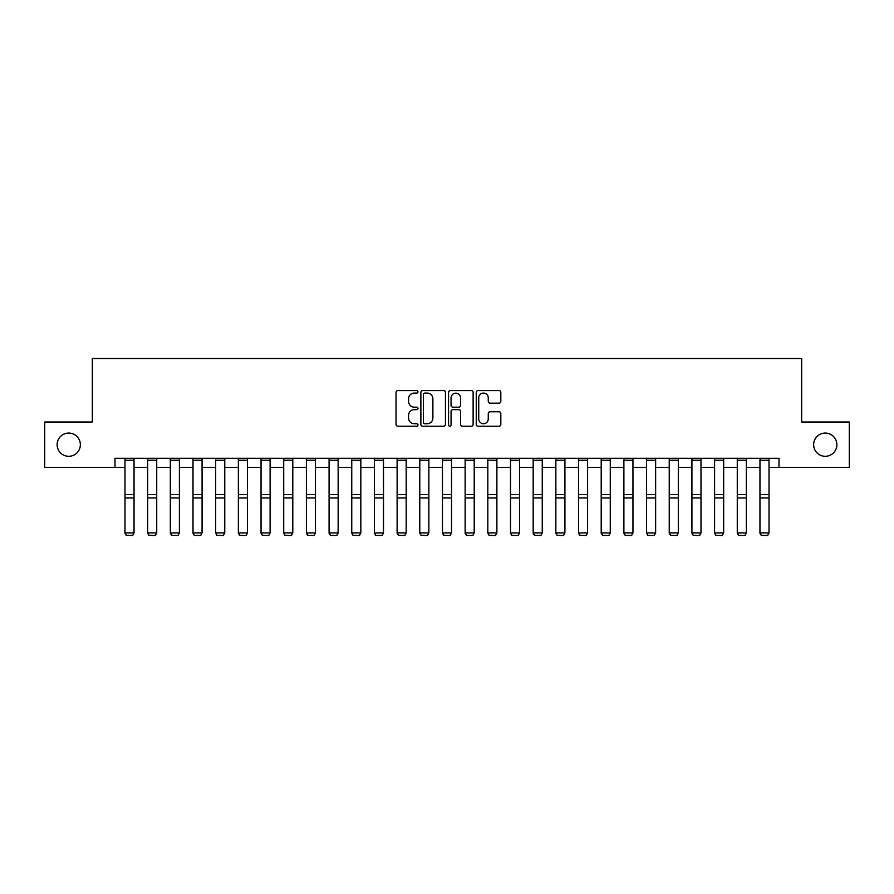 <?xml version="1.0" encoding="UTF-8"?>
<svg xmlns="http://www.w3.org/2000/svg" width="894" height="894" viewBox="0 0 894 894"><rect width="100%" height="100%" fill="white"/><g stroke="black" fill="none" stroke-linecap="round" stroke-linejoin="round"><path stroke-width="1.34" d="M417.979 391.84A1.252 1.252 0 0 0 416.727 390.6L397.808 390.6A1.777 1.777 0 0 0 396.031 392.377L396.031 424.438A1.777 1.777 0 0 0 397.808 426.214L416.727 426.214A1.252 1.252 0 0 0 417.979 424.963A1.252 1.252 0 0 0 416.727 423.722L414.28 423.722A5.699 5.699 0 0 1 408.58 418.023L408.58 415.352A5.699 5.699 0 0 1 414.28 409.653L416.727 409.653A1.252 1.252 0 0 0 417.979 408.402A1.252 1.252 0 0 0 416.727 407.161L414.28 407.161A5.699 5.699 0 0 1 408.58 401.462L408.58 398.791A5.699 5.699 0 0 1 414.28 393.092L416.727 393.092A1.252 1.252 0 0 0 417.979 391.84M813.652 444.687A11.611 11.611 0 0 0 825.263 456.298A11.611 11.611 0 0 0 836.873 444.687A11.611 11.611 0 0 0 825.263 433.076A11.611 11.611 0 0 0 813.652 444.687M57.127 444.687A11.611 11.611 0 0 0 68.737 456.298A11.611 11.611 0 0 0 80.348 444.687A11.611 11.611 0 0 0 68.737 433.076A11.611 11.611 0 0 0 57.127 444.687M499.042 403.149A1.777 1.777 0 0 0 500.819 401.372L500.819 392.377A1.777 1.777 0 0 0 499.042 390.6L478.033 390.6A1.777 1.777 0 0 0 476.245 392.377L476.245 424.438A1.777 1.777 0 0 0 478.033 426.214L499.042 426.214A1.777 1.777 0 0 0 500.819 424.438L500.819 413.576A1.777 1.777 0 0 0 499.042 411.788L490.046 411.788A1.777 1.777 0 0 0 488.269 413.576L488.269 418.962A4.761 4.761 0 0 1 483.509 423.722A4.761 4.761 0 0 1 478.737 418.962L478.737 397.852A4.761 4.761 0 0 1 483.509 393.092A4.761 4.761 0 0 1 488.269 397.852L488.269 401.372A1.777 1.777 0 0 0 490.046 403.149L499.042 403.149M115.002 467.372L44.7 467.372L44.7 422.013L92.328 422.013L92.328 358.516L801.672 358.516L801.672 422.013L849.3 422.013L849.3 467.372L778.998 467.372L778.998 458.298L115.002 458.298L115.002 467.372L124.981 467.372M445.447 392.377A1.777 1.777 0 0 0 443.659 390.6L422.65 390.6A1.777 1.777 0 0 0 420.873 392.377L420.873 424.438A1.777 1.777 0 0 0 422.65 426.214L443.659 426.214A1.777 1.777 0 0 0 445.447 424.438L445.447 392.377M450.341 390.6L471.35 390.6A1.777 1.777 0 0 1 473.127 392.377L473.127 424.438A1.777 1.777 0 0 1 471.35 426.214L462.354 426.214A1.777 1.777 0 0 1 460.578 424.438L460.578 411.43A1.777 1.777 0 0 0 458.801 409.653L452.833 409.653A1.777 1.777 0 0 0 451.057 411.43L451.057 424.963A1.252 1.252 0 0 1 449.805 426.214A1.252 1.252 0 0 1 448.553 424.963L448.553 392.377A1.777 1.777 0 0 1 450.341 390.6M134.044 467.372L147.655 467.372M156.729 467.372L170.329 467.372M179.403 467.372L193.015 467.372M202.078 467.372L215.689 467.372M224.763 467.372L238.363 467.372M247.437 467.372L261.048 467.372M270.111 467.372L283.722 467.372M292.796 467.372L306.396 467.372M315.47 467.372L329.081 467.372M338.144 467.372L351.755 467.372M360.83 467.372L374.43 467.372M383.504 467.372L397.115 467.372M406.178 467.372L419.789 467.372M428.863 467.372L442.463 467.372M451.537 467.372L465.137 467.372M474.211 467.372L487.822 467.372M496.885 467.372L510.496 467.372M519.57 467.372L533.17 467.372M542.245 467.372L555.856 467.372M564.919 467.372L578.53 467.372M587.604 467.372L601.204 467.372M610.278 467.372L623.889 467.372M632.952 467.372L646.563 467.372M655.637 467.372L669.237 467.372M678.311 467.372L691.922 467.372M700.985 467.372L714.597 467.372M723.671 467.372L737.271 467.372M746.345 467.372L759.956 467.372M769.019 467.372L778.998 467.372M424.605 393.092A1.252 1.252 0 0 0 423.365 394.343L423.365 422.471A1.252 1.252 0 0 0 424.605 423.722L427.187 423.722A5.699 5.699 0 0 0 432.886 418.023L432.886 398.791A5.699 5.699 0 0 0 427.187 393.092L424.605 393.092M460.578 397.942A4.761 4.761 0 0 0 455.817 393.181A4.761 4.761 0 0 0 451.057 397.942L451.057 405.384A1.777 1.777 0 0 0 452.833 407.161L458.801 407.161A1.777 1.777 0 0 0 460.578 405.384L460.578 397.942M124.981 533.226L126.345 535.484L124.981 532.902L134.044 532.902L132.692 535.484L126.345 535.35L132.692 535.484M134.044 458.298L134.044 532.902L132.692 535.35M124.981 458.298L124.981 532.902L126.345 535.35M147.655 533.226L149.019 535.484L147.655 532.902L156.729 532.902L155.366 535.484L149.019 535.35L155.366 535.484M170.329 533.226L171.693 535.484L170.329 532.902L179.403 532.902L178.04 535.484L171.693 535.35L178.04 535.484M193.015 533.226L194.367 535.484L193.015 532.902L202.078 532.902L200.725 535.484L194.367 535.35L200.725 535.484M156.729 458.298L156.729 532.902L155.366 535.35M147.655 458.298L147.655 532.902L149.019 535.35M179.403 458.298L179.403 532.902L178.04 535.35M170.329 458.298L170.329 532.902L171.693 535.35M202.078 458.298L202.078 532.902L200.725 535.35M193.015 458.298L193.015 532.902L194.367 535.35M215.689 533.226L217.052 535.484L215.689 532.902L224.763 532.902L223.399 535.484L217.052 535.35L223.399 535.484M224.763 458.298L224.763 532.902L223.399 535.35M215.689 458.298L215.689 532.902L217.052 535.35M238.363 533.226L239.726 535.484L238.363 532.902L247.437 532.902L246.073 535.484L239.726 535.35L246.073 535.484M247.437 458.298L247.437 532.902L246.073 535.35M238.363 458.298L238.363 532.902L239.726 535.35M261.048 533.226L262.4 535.484L261.048 532.902L270.111 532.902L268.759 535.484L262.4 535.35L268.759 535.484M270.111 458.298L270.111 532.902L268.759 535.35M261.048 458.298L261.048 532.902L262.4 535.35M283.722 533.226L285.085 535.484L283.722 532.902L292.796 532.902L291.433 535.484L285.085 535.35L291.433 535.484M292.796 458.298L292.796 532.902L291.433 535.35M283.722 458.298L283.722 532.902L285.085 535.35M306.396 533.226L307.759 535.484L306.396 532.902L315.47 532.902L314.107 535.484L307.759 535.35L314.107 535.484M315.47 458.298L315.47 532.902L314.107 535.35M306.396 458.298L306.396 532.902L307.759 535.35M329.081 533.226L330.434 535.484L329.081 532.902L338.144 532.902L336.792 535.484L330.434 535.35L336.792 535.484M338.144 458.298L338.144 532.902L336.792 535.35M329.081 458.298L329.081 532.902L330.434 535.35M351.755 533.226L353.119 535.484L351.755 532.902L360.83 532.902L359.466 535.484L353.119 535.35L359.466 535.484M360.83 458.298L360.83 532.902L359.466 535.35M351.755 458.298L351.755 532.902L353.119 535.35M374.43 533.226L375.793 535.484L374.43 532.902L383.504 532.902L382.14 535.484L375.793 535.35L382.14 535.484M383.504 458.298L383.504 532.902L382.14 535.35M374.43 458.298L374.43 532.902L375.793 535.35M397.115 533.226L398.467 535.484L397.115 532.902L406.178 532.902L404.814 535.484L398.467 535.35L404.814 535.484M406.178 458.298L406.178 532.902L404.814 535.35M397.115 458.298L397.115 532.902L398.467 535.35M419.789 533.226L421.152 535.484L419.789 532.902L428.863 532.902L427.5 535.484L421.152 535.35L427.5 535.484M428.863 458.298L428.863 532.902L427.5 535.35M419.789 458.298L419.789 532.902L421.152 535.35M442.463 533.226L443.826 535.484L442.463 532.902L451.537 532.902L450.174 535.484L443.826 535.35L450.174 535.484M451.537 458.298L451.537 532.902L450.174 535.35M442.463 458.298L442.463 532.902L443.826 535.35M465.137 533.226L466.5 535.484L465.137 532.902L474.211 532.902L472.848 535.484L466.5 535.35L472.848 535.484M474.211 458.298L474.211 532.902L472.848 535.35M465.137 458.298L465.137 532.902L466.5 535.35M487.822 533.226L489.186 535.484L487.822 532.902L496.885 532.902L495.533 535.484L489.186 535.35L495.533 535.484M496.885 458.298L496.885 532.902L495.533 535.35M487.822 458.298L487.822 532.902L489.186 535.35M510.496 533.226L511.86 535.484L510.496 532.902L519.57 532.902L518.207 535.484L511.86 535.35L518.207 535.484M519.57 458.298L519.57 532.902L518.207 535.35M510.496 458.298L510.496 532.902L511.86 535.35M533.17 533.226L534.534 535.484L533.17 532.902L542.245 532.902L540.881 535.484L534.534 535.35L540.881 535.484M542.245 458.298L542.245 532.902L540.881 535.35M533.17 458.298L533.17 532.902L534.534 535.35M555.856 533.226L557.208 535.484L555.856 532.902L564.919 532.902L563.566 535.484L557.208 535.35L563.566 535.484M564.919 458.298L564.919 532.902L563.566 535.35M555.856 458.298L555.856 532.902L557.208 535.35M578.53 533.226L579.893 535.484L578.53 532.902L587.604 532.902L586.24 535.484L579.893 535.35L586.24 535.484M587.604 458.298L587.604 532.902L586.24 535.35M578.53 458.298L578.53 532.902L579.893 535.35M601.204 533.226L602.567 535.484L601.204 532.902L610.278 532.902L608.915 535.484L602.567 535.35L608.915 535.484M610.278 458.298L610.278 532.902L608.915 535.35M601.204 458.298L601.204 532.902L602.567 535.35M623.889 533.226L625.241 535.484L623.889 532.902L632.952 532.902L631.6 535.484L625.241 535.35L631.6 535.484M632.952 458.298L632.952 532.902L631.6 535.35M623.889 458.298L623.889 532.902L625.241 535.35M646.563 533.226L647.926 535.484L646.563 532.902L655.637 532.902L654.274 535.484L647.926 535.35L654.274 535.484M655.637 458.298L655.637 532.902L654.274 535.35M646.563 458.298L646.563 532.902L647.926 535.35M669.237 533.226L670.601 535.484L669.237 532.902L678.311 532.902L676.948 535.484L670.601 535.35L676.948 535.484M678.311 458.298L678.311 532.902L676.948 535.35M669.237 458.298L669.237 532.902L670.601 535.35M691.922 533.226L693.275 535.484L691.922 532.902L700.985 532.902L699.633 535.484L693.275 535.35L699.633 535.484M700.985 458.298L700.985 532.902L699.633 535.35M691.922 458.298L691.922 532.902L693.275 535.35M714.597 533.226L715.96 535.484L714.597 532.902L723.671 532.902L722.307 535.484L715.96 535.35L722.307 535.484M723.671 458.298L723.671 532.902L722.307 535.35M714.597 458.298L714.597 532.902L715.96 535.35M737.271 533.226L738.634 535.484L737.271 532.902L746.345 532.902L744.981 535.484L738.634 535.35L744.981 535.484M746.345 458.298L746.345 532.902L744.981 535.35M737.271 458.298L737.271 532.902L738.634 535.35M759.956 533.226L761.308 535.484L759.956 532.902L769.019 532.902L767.655 535.484L761.308 535.35L767.655 535.484M769.019 458.298L769.019 532.902L767.655 535.35M759.956 458.298L759.956 532.902L761.308 535.35M134.044 494.516L124.981 494.516M134.044 497.958L124.981 497.958M134.044 460.242L124.981 460.242M156.729 494.516L147.655 494.516M156.729 497.958L147.655 497.958M156.729 460.242L147.655 460.242M179.403 494.516L170.329 494.516M179.403 497.958L170.329 497.958M179.403 460.242L170.329 460.242M202.078 494.516L193.015 494.516M202.078 497.958L193.015 497.958M202.078 460.242L193.015 460.242M224.763 494.516L215.689 494.516M224.763 497.958L215.689 497.958M224.763 460.242L215.689 460.242M247.437 494.516L238.363 494.516M247.437 497.958L238.363 497.958M247.437 460.242L238.363 460.242M270.111 494.516L261.048 494.516M270.111 497.958L261.048 497.958M270.111 460.242L261.048 460.242M292.796 494.516L283.722 494.516M292.796 497.958L283.722 497.958M292.796 460.242L283.722 460.242M315.47 494.516L306.396 494.516M315.47 497.958L306.396 497.958M315.47 460.242L306.396 460.242M338.144 494.516L329.081 494.516M338.144 497.958L329.081 497.958M338.144 460.242L329.081 460.242M360.83 494.516L351.755 494.516M360.83 497.958L351.755 497.958M360.83 460.242L351.755 460.242M383.504 494.516L374.43 494.516M383.504 497.958L374.43 497.958M383.504 460.242L374.43 460.242M406.178 494.516L397.115 494.516M406.178 497.958L397.115 497.958M406.178 460.242L397.115 460.242M428.863 494.516L419.789 494.516M428.863 497.958L419.789 497.958M428.863 460.242L419.789 460.242M451.537 494.516L442.463 494.516M451.537 497.958L442.463 497.958M451.537 460.242L442.463 460.242M474.211 494.516L465.137 494.516M474.211 497.958L465.137 497.958M474.211 460.242L465.137 460.242M496.885 494.516L487.822 494.516M496.885 497.958L487.822 497.958M496.885 460.242L487.822 460.242M519.57 494.516L510.496 494.516M519.57 497.958L510.496 497.958M519.57 460.242L510.496 460.242M542.245 494.516L533.17 494.516M542.245 497.958L533.17 497.958M542.245 460.242L533.17 460.242M564.919 494.516L555.856 494.516M564.919 497.958L555.856 497.958M564.919 460.242L555.856 460.242M587.604 494.516L578.53 494.516M587.604 497.958L578.53 497.958M587.604 460.242L578.53 460.242M610.278 494.516L601.204 494.516M610.278 497.958L601.204 497.958M610.278 460.242L601.204 460.242M632.952 494.516L623.889 494.516M632.952 497.958L623.889 497.958M632.952 460.242L623.889 460.242M655.637 494.516L646.563 494.516M655.637 497.958L646.563 497.958M655.637 460.242L646.563 460.242M678.311 494.516L669.237 494.516M678.311 497.958L669.237 497.958M678.311 460.242L669.237 460.242M700.985 494.516L691.922 494.516M700.985 497.958L691.922 497.958M700.985 460.242L691.922 460.242M723.671 494.516L714.597 494.516M723.671 497.958L714.597 497.958M723.671 460.242L714.597 460.242M746.345 494.516L737.271 494.516M746.345 497.958L737.271 497.958M746.345 460.242L737.271 460.242M769.019 494.516L759.956 494.516M769.019 497.958L759.956 497.958M769.019 460.242L759.956 460.242"/></g></svg>
